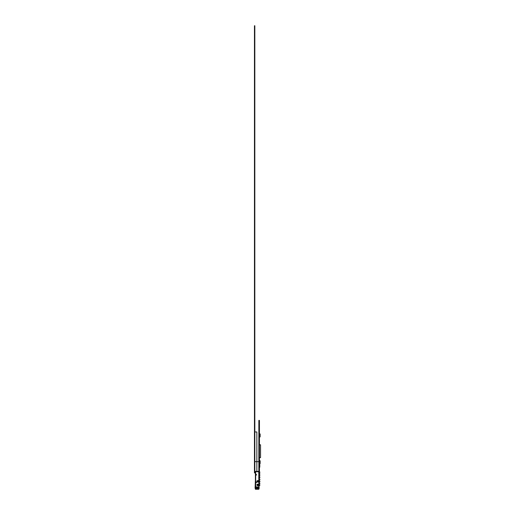 <?xml version="1.0" encoding="UTF-8"?>
<svg xmlns="http://www.w3.org/2000/svg" width="515" height="515" viewBox="0 0 515 515"><rect width="100%" height="100%" fill="white"/><g stroke="black" fill="none" stroke-linecap="round" stroke-linejoin="round"><path stroke-width="0.77" d="M254.828 472.667L255.401 472.667M258.865 461.665L256.85 461.665L256.85 431.95L254.828 431.95L256.85 431.95L256.85 471.386L256.85 461.665L254.828 461.665M254.828 32.387L254.462 32.387L254.462 30.321L254.828 30.321L254.462 30.327L254.462 25.75L254.828 25.75L254.462 25.75L254.828 25.75L254.828 34.009L254.462 34.009L254.828 33.977M254.462 34.009L254.462 34.402L254.828 34.009M254.828 34.402L254.828 309.528L254.462 309.528L254.462 34.402M254.828 313.513L254.462 313.513L254.828 313.912L254.828 309.824L254.462 309.83L254.828 309.528M254.828 313.912L254.828 465.933L254.462 465.933L254.462 313.912M254.828 469.925L254.462 469.925L254.828 470.324L254.828 466.236L254.462 466.242L254.828 465.933M254.828 470.324L254.828 472.925L254.462 472.925L254.462 472.126L254.828 472.126M254.462 32.387L254.462 33.977M254.828 311.897L254.462 311.897L254.462 309.528M254.462 311.897L254.462 313.487L254.828 313.487M254.828 468.309L254.462 468.309L254.462 465.933M254.462 468.309L254.462 469.899L254.828 469.899M254.462 470.324L254.462 472.126M258.865 486.791L258.865 486.971A1.487 1.487 -0 0 1 258.878 488.748L258.878 488.748A1.487 1.487 0 0 0 259.167 487.898A1.487 1.487 0 0 1 258.878 488.748A1.487 1.487 0 0 0 259.167 487.872A1.487 1.487 0 0 1 258.903 488.716A1.487 1.487 0 0 0 259.167 487.872A1.487 1.487 0 0 1 258.903 488.716A1.487 1.487 0 0 0 259.167 487.872A1.487 1.487 -0 0 1 258.878 488.748L258.878 488.748A1.487 1.487 -0 0 0 259.167 487.898A1.487 1.487 -0 0 1 258.878 488.748A1.487 1.487 -0 0 0 259.167 487.872A1.487 1.487 -0 0 1 258.903 488.716A1.487 1.487 -0 0 0 259.167 487.872L259.167 487.872A1.487 1.487 -0 0 1 258.903 488.716A1.487 1.487 -0 0 0 259.167 487.847M260.049 477.65L259.129 477.74M258.775 479.169L258.865 476.768M258.775 476.568L258.865 476.221M258.775 475.042L258.775 475.506L258.865 475.042M258.865 474.386L258.865 473.208M260.056 474.025L259.438 474.154M258.775 473.671L258.775 473.208M258.775 473.008L258.775 472.551L258.775 473.008M258.775 483.656L258.775 484.222L257.03 484.222L257.03 485.581L258.865 485.581M260.056 483.199L259.438 483.347M258.775 482.04L258.865 482.742M260.056 479.529L259.438 479.684M260.056 475.86L259.438 476.015M260.056 472.191L259.438 472.345M260.049 484.988L259.129 485.079M260.056 481.364L259.438 481.512M259.2 487.872L259.2 487.872A1.513 1.513 -0 0 0 259.013 487.145L259.013 487.145A1.513 1.513 -0 0 1 259.2 487.872L259.2 487.872A1.513 1.513 -0 0 0 259.013 487.145L259.013 487.145A1.513 1.513 -0 0 1 259.2 487.872A1.513 1.513 0 0 0 259.013 487.145L259.013 487.145A1.513 1.513 0 0 1 259.2 487.872A1.513 1.513 -0 0 0 259.006 487.139A1.513 1.513 0 0 1 259.2 487.872A1.513 1.513 0 0 0 259.013 487.145L259.013 487.145A1.513 1.513 0 0 1 259.2 487.872A1.513 1.513 -0 0 0 258.878 486.939A1.513 1.513 -0 0 1 258.974 487.074A1.513 1.513 0 0 0 258.878 486.939L258.878 486.939A1.513 1.513 0 0 1 259.2 487.872L259.2 487.872A1.513 1.513 -0 0 1 258.903 488.767L258.865 488.535M259.985 477.65L259.438 477.849M259.985 484.988L259.438 484.988M255.678 486.926L255.363 488.716A1.487 1.487 180 0 1 255.125 488.156A1.487 1.487 180 0 0 255.363 488.716A1.487 1.487 180 0 1 255.137 488.201A1.487 1.487 180 0 0 255.363 488.716A1.487 1.487 180 0 1 255.112 488.072A1.487 1.487 180 0 0 255.363 488.716A1.487 1.487 180 0 1 255.118 488.123A1.487 1.487 180 0 0 255.363 488.716A1.487 1.487 180 0 1 255.118 488.098A1.487 1.487 180 0 0 255.363 488.716L255.401 486.926L255.369 489.25L258.273 489.25A0.367 0.367 180 0 0 258.53 489.141L258.697 486.939L255.678 486.926L255.678 472.764L255.086 488.111M255.253 487.145L255.067 487.872L255.253 487.145A1.513 1.513 180 0 0 255.067 487.872A1.513 1.513 180 0 1 255.253 487.145L255.253 487.145A1.513 1.513 180 0 0 255.067 487.872L255.253 487.145L255.067 487.872A1.513 1.513 180 0 1 255.253 487.145L255.253 487.145A1.513 1.513 180 0 0 255.067 487.872A1.513 1.513 180 0 1 255.253 487.145L255.067 487.872L255.253 487.145A1.513 1.513 180 0 0 255.067 487.872A1.513 1.513 180 0 1 255.253 487.145L255.253 487.145A1.513 1.513 180 0 0 255.067 487.872L255.253 487.145L255.067 487.872A1.513 1.513 180 0 1 255.253 487.145L255.253 487.145A1.513 1.513 180 0 0 255.067 487.872A1.513 1.513 180 0 1 255.253 487.145L255.253 487.145M258.775 471.837L255.582 471.663L255.678 472.764M255.401 486.926L255.401 472.487M258.865 486.057L258.865 420.394L259.438 420.394L259.438 486.057L258.865 486.057L258.865 486.501M259.438 433.598L259.837 433.965M259.438 437.267L259.837 436.9M259.438 444.786L260.539 444.786L260.539 457.629L259.438 457.629M259.438 460.745L260.133 460.745L259.438 460.745M259.438 433.965L260.133 433.965L259.438 433.965M259.438 436.9L260.133 436.9L260.133 433.965M259.438 463.68L260.133 463.68L260.133 460.745M259.438 467.195L259.805 467.195L259.805 464.569L259.438 464.569M258.775 479.986L258.775 480.682L257.03 480.682L257.03 482.04L258.865 482.04M258.775 485.581L258.775 486.501M258.775 488.864L258.865 489.25M259.438 473.897L259.927 473.897L259.438 473.897M258.775 489.25L258.273 489.25M258.865 485.124L258.594 485.581M258.865 481.583L258.594 482.04M255.504 488.793L258.697 488.793M256.238 481.943L256 482.619L255.936 481.943M256.238 474.418L256 475.1L255.936 474.418M257.687 484.564L257.989 485.239L257.513 485.239L257.513 484.564L257.545 485.239M257.687 481.023L257.989 481.705L257.513 481.705L257.513 481.023L257.545 481.705M260.024 484.988L259.438 485.182M259.438 481.21L259.908 481.21L259.438 481.21M255.582 471.663L258.775 471.663M257.243 488.767L257.101 486.997L257.243 488.767L258.697 488.767M255.504 488.767L256.966 488.767M255.446 489.25L255.401 488.864M255.582 471.386L258.775 471.386M256.09 488.767L256.232 486.997L256.367 488.767M257.835 488.767L257.976 486.997L258.112 488.767M256 482.619L256.412 482.619L256.412 481.943L256 481.943M256 475.1L256.412 475.1L256.412 474.418L256 474.418M257.545 484.564L257.989 484.564M257.545 481.023L257.989 481.023M257.474 484.589L258.112 484.499L258.208 485.214L257.564 485.304L257.474 484.589M257.049 484.222L257.049 485.581M258.208 481.673L257.564 481.77L257.474 481.049L258.112 480.959L258.208 481.673M257.049 480.682L257.049 482.04M255.389 488.748L255.401 486.971L255.401 488.793L255.099 487.872M256.38 482.619L256.38 481.943M256.38 475.1L256.38 474.418M255.118 488.098A1.487 1.487 180 0 0 255.363 488.716A1.487 1.487 180 0 1 255.118 488.123A1.487 1.487 180 0 0 255.363 488.716A1.487 1.487 180 0 1 255.112 488.072A1.487 1.487 180 0 0 255.363 488.716A1.487 1.487 180 0 1 255.137 488.201A1.487 1.487 180 0 0 255.363 488.716A1.487 1.487 180 0 1 255.125 488.156A1.487 1.487 180 0 0 255.363 488.716A1.487 1.487 180 0 1 255.118 488.098M258.775 477.334L258.775 476.768M254.462 30.018L254.828 30.018M254.462 26.42L254.828 26.42M254.462 31.66L254.828 31.66M254.462 311.163L254.828 311.163M254.462 467.575L254.828 467.575M255.504 486.939L258.697 486.939M257.925 484.564L257.925 485.239M257.925 481.023L257.925 481.705M257.307 484.222L257.307 485.581M257.288 484.222L257.288 485.581M257.307 480.682L257.307 482.04M257.288 480.682L257.288 482.04"/></g></svg>
